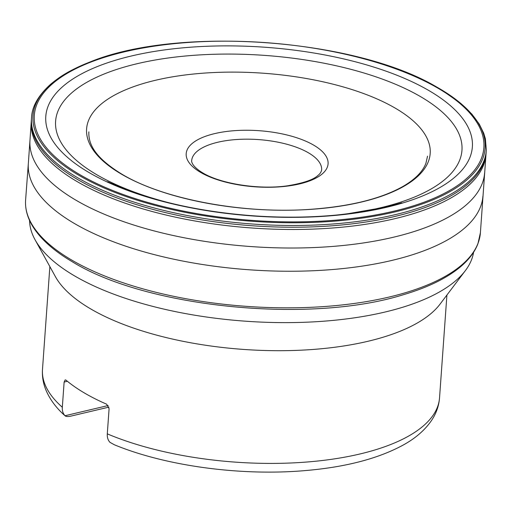 <?xml version="1.0" encoding="UTF-8"?>
<svg xmlns="http://www.w3.org/2000/svg" width="512" height="512" viewBox="0 0 512 512"><rect width="100%" height="100%" fill="white"/><g stroke="black" fill="none" stroke-linecap="round" stroke-linejoin="round"><path stroke-width="0.77" d="M49.862 266.586L42.49 369.382C42.048 376.122 43.066 382.694 45.549 389.101C49.478 398.912 56.013 407.834 65.152 415.859L65.024 415.731C65.99 416.666 68.096 416.755 71.347 416.006L108.928 407.117M114.419 444.8L109.99 442.349C107.981 440.256 107.078 437.427 107.29 433.862A199.034 78.726 4.1 0 0 318.701 460.915A199.034 78.726 4.1 0 0 439.539 397.843C438.912 405.664 436.416 412.947 432.038 419.686C425.504 429.536 416.07 437.894 403.738 444.749C378.682 458.528 345.824 467.142 305.152 470.592C241.254 476.186 166.048 466.118 114.419 444.8M108.186 405.53L65.024 415.731C63.014 413.638 62.112 410.81 62.323 407.251L64.128 382.054L65.178 379.878L66.003 380.141A199.034 78.726 -175.9 0 0 83.981 392.723A199.034 78.726 -175.9 0 0 106.643 404.198L109.094 408.672L107.29 433.862M465.382 270.605A222.707 88.09 4.1 0 1 291.821 322.586A222.707 88.09 4.1 0 1 73.786 275.43A222.707 88.09 -175.9 0 1 35.059 239.757L55.405 276.64A199.034 78.726 -175.9 0 0 90.016 308.518A199.034 78.726 4.1 0 0 284.87 350.662A199.034 78.726 4.1 0 0 439.987 304.205L465.382 270.605A222.707 88.09 4.1 0 0 473.574 252.282M35.059 239.757A222.707 88.09 -175.9 0 1 29.568 220.454M64.128 382.054L67.379 381.286M191.693 160.634A65.139 25.766 -175.9 0 1 237.037 139.488A65.139 25.766 -175.9 0 1 308.73 152.979A65.139 25.766 -175.9 0 1 321.638 169.946C321.197 172.07 319.981 173.888 317.984 175.405C313.581 179.68 303.475 183.136 287.68 185.773C259.27 190.022 220.23 183.782 202.509 172.742C191.136 165.869 191.43 160.723 191.693 160.634M313.978 145.318A71.117 28.128 -175.9 0 1 299.622 183.91A71.117 28.128 -175.9 0 1 200.294 172.205A71.117 28.128 -175.9 0 1 214.65 133.613A71.117 28.128 -175.9 0 1 313.978 145.318M42.49 369.382A199.034 78.726 4.1 0 0 62.323 407.251M482.912 196.154A227.872 90.138 4.1 0 1 324.307 270.138A227.872 90.138 4.1 0 1 73.491 222.957A227.872 90.138 -175.9 0 1 28.333 163.565L25.613 199.917A227.987 90.176 -175.9 0 0 25.6 200.122A227.987 90.176 -175.9 0 0 70.784 259.507A227.987 90.176 4.1 0 0 321.69 306.72A227.987 90.176 4.1 0 0 480.403 232.723A227.987 90.176 4.1 0 0 480.416 232.518L485.971 154.746A227.968 90.17 4.1 0 0 485.971 154.733L486.182 151.968M120.736 173.728A172.237 68.128 -175.9 0 1 155.501 80.269A172.237 68.128 -175.9 0 1 396.058 108.614A172.237 68.128 4.1 0 1 361.286 202.074A172.237 68.128 4.1 0 1 120.736 173.728M336.538 215.046A203.693 80.57 4.1 0 0 421.587 97.242A203.693 80.57 -175.9 0 0 137.094 63.718A203.693 80.57 -175.9 0 0 95.981 174.253A203.693 80.57 4.1 0 0 170.522 203.149M88.173 172.038A213.837 84.582 -175.9 0 1 131.334 56.006A213.837 84.582 -175.9 0 1 429.99 91.2A213.837 84.582 4.1 0 1 386.822 207.232A213.837 84.582 4.1 0 1 88.173 172.038M78.963 174.131A225.37 89.146 4.1 0 0 393.722 211.219A225.37 89.146 4.1 0 0 439.213 88.928A225.37 89.146 -175.9 0 0 124.454 51.84A225.37 89.146 -175.9 0 0 78.963 174.131M77.901 174.739A226.662 89.658 -175.9 0 1 89.882 62.035A226.662 89.658 -175.9 0 1 89.907 62.029C177.12 25.99 354.125 38.112 436.448 86.867A226.662 89.658 -175.9 0 1 436.467 86.88A226.662 89.658 -175.9 0 1 440.218 89.043A226.662 89.658 4.1 0 1 394.464 212.038A226.662 89.658 4.1 0 1 77.901 174.739M89.882 62.035C69.453 70.234 60.512 76.16 50.829 84.07C38.547 95.13 32.115 106.24 31.533 117.395L31.533 117.395A227.987 90.176 -175.9 0 0 76.685 177.171A227.987 90.176 4.1 0 0 328.058 224.346A227.987 90.176 4.1 0 0 486.33 149.99L485.382 138.758L483.712 133.19L479.322 124.192L471.942 114.208L461.037 103.616L439.846 88.826M486.163 152.179A227.974 90.176 4.1 0 1 327.392 226.125A227.974 90.176 4.1 0 1 76.57 178.912A227.974 90.176 -175.9 0 1 31.386 119.584M31.398 119.366L31.213 122.131A227.968 90.17 -175.9 0 1 31.213 122.131A227.968 90.17 -175.9 0 0 76.416 181.165A227.968 90.17 4.1 0 0 326.854 228.403A227.968 90.17 4.1 0 0 485.971 154.746M484.595 173.018A227.898 90.144 4.1 0 1 325.856 246.918A227.898 90.144 4.1 0 1 75.136 199.718A227.898 90.144 -175.9 0 1 29.965 140.429L28.333 163.565M446.912 295.046L439.539 397.843M480.403 232.723L477.92 243.763C474.707 252.096 468.8 259.853 460.205 267.053C446.56 278.355 427.578 287.584 403.245 294.752C309.946 324.09 145.83 307.661 71.763 261.434C58.842 253.792 48.486 245.638 40.698 236.979C29.85 224.819 24.813 212.531 25.6 200.122M88.838 131.853C88.378 144.666 95.43 157.856 121.51 173.946C163.117 199.296 243.77 214.394 311.462 209.248C351.066 206.285 381.792 198.554 403.642 186.054C415.398 179.078 422.816 171.494 425.907 163.296L427.546 156.134M146.086 196.698L126.157 189.69L107.616 181.76L121.978 187.949C160.896 203.142 205.747 212.499 256.55 216.026C287.834 218.029 317.734 217.357 346.259 214.01L386.202 207.053L401.837 202.854L382.912 207.93L361.632 212.147M31.533 117.395L31.456 118.688M486.221 151.283L486.33 149.99M31.213 122.15L29.965 140.429"/></g></svg>
